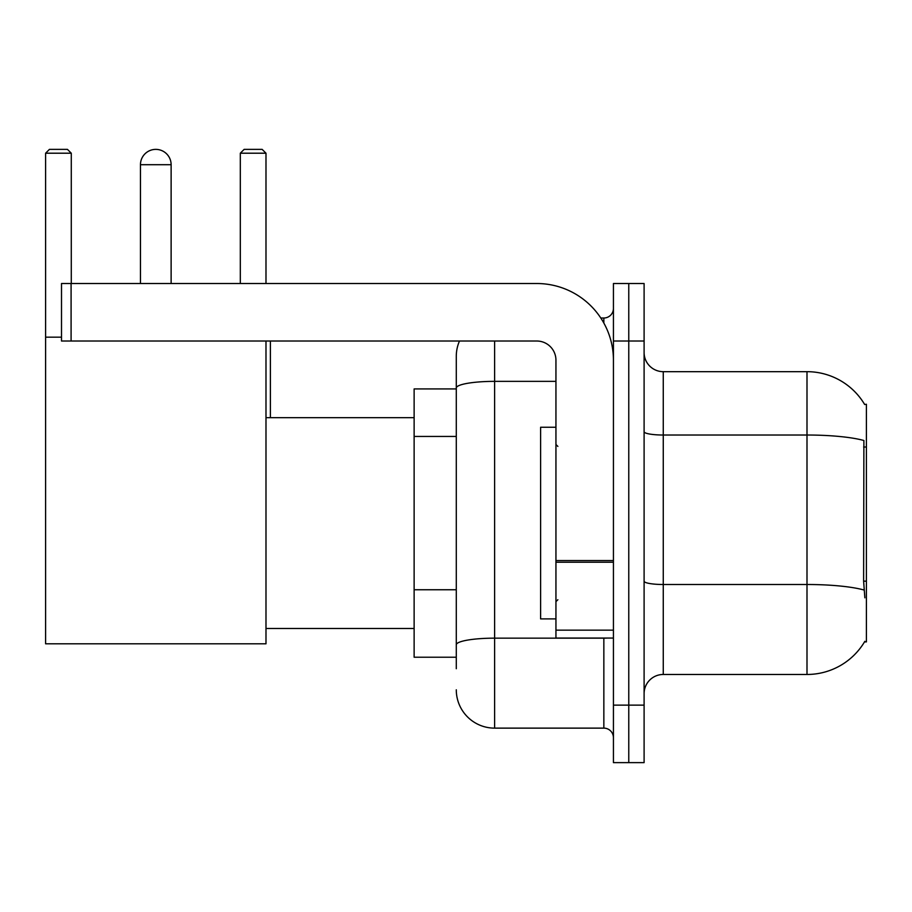 <?xml version="1.0" encoding="UTF-8"?>
<svg xmlns="http://www.w3.org/2000/svg" width="912" height="912" viewBox="0 0 912 912"><rect width="100%" height="100%" fill="white"/><g stroke="black" fill="none" stroke-linecap="round" stroke-linejoin="round"><path stroke-width="1.37" d="M663.263 674.47L806.995 674.47A67.078 67.078 0 0 0 864.85 641.318L864.519 641.888L866.4 641.888L866.4 404.255L864.656 404.495A67.078 67.078 0 0 0 806.995 371.674A67.078 67.078 0 0 1 864.519 404.255A67.078 67.078 0 0 0 806.995 371.674L663.263 371.674A19.163 19.163 0 0 1 644.1 352.511A19.163 19.163 0 0 0 663.263 371.674L663.263 674.47A19.163 19.163 0 0 0 644.1 693.633M456.285 668.724L456.285 388.022L456.285 388.922L414.128 388.922L414.128 657.221L456.285 657.221M628.767 705.136L628.767 762.626L644.1 762.626L644.1 705.136L628.767 705.136L628.767 762.626L613.434 762.626L613.434 705.136L628.767 705.136L628.767 341.02L628.767 705.136M613.434 705.136L613.434 283.518L628.767 283.518L628.767 341.02L628.767 283.518L644.1 283.518L644.1 705.136M864.85 597.816L863.618 581.161L863.892 440.507A67.078 11.651 180 0 0 806.995 435.024L806.995 371.674A67.078 67.078 0 0 1 864.656 404.495M494.612 341.02L494.612 728.129L603.847 728.129L603.847 638.058M600.803 318.014L603.847 318.014A9.587 9.587 0 0 0 613.434 308.438M456.285 424.935L456.285 356.341A38.327 38.327 0 0 1 459.488 341.02M456.285 651.476L456.285 601.247M555.944 381.364L494.612 381.364A38.327 6.658 180 0 0 456.285 388.022L456.285 356.341M613.434 737.717A9.587 9.587 0 0 0 603.847 728.129M494.612 728.129A38.327 38.327 0 0 1 456.285 689.803M555.944 427.249L540.611 427.249L540.611 618.895L555.944 618.895M140.459 164.707A15.333 15.333 0 0 1 155.792 149.374A15.333 15.333 0 0 1 171.125 164.707L140.459 164.707L140.459 283.518M171.125 283.518L171.125 164.707M265.985 341.02L265.985 643.804L45.6 643.804L45.6 153.205L49.43 149.374L67.442 149.374L71.284 153.205L45.6 153.205M71.284 283.518L71.284 153.205M45.6 337.178L61.503 337.178M265.985 153.205L240.312 153.205L244.142 149.374L262.154 149.374L265.985 153.205L265.985 283.518M240.312 153.205L240.312 283.518M270.397 417.673L270.397 341.02M613.434 638.058L555.944 638.058L555.944 560.561L613.434 560.561M613.434 360.183A76.654 76.654 0 0 0 536.78 283.518L71.09 283.518L71.09 341.02L536.78 341.02A19.163 19.163 0 0 1 555.944 360.183L555.944 560.561M71.09 341.02L61.503 341.02L61.503 283.518L71.09 283.518M866.4 447.017L863.618 447.017M866.4 581.161L863.618 581.161M456.285 436.438L414.128 436.438M456.285 589.745L414.128 589.745M806.995 674.47L806.995 435.024L663.263 435.024A19.163 3.329 0 0 1 644.1 431.695M864.097 590.041A67.078 11.651 180 0 0 806.995 584.501L663.263 584.501A19.163 3.329 -0 0 1 644.1 581.172M644.1 341.02L613.434 341.02M607.175 638.058A9.587 1.664 0 0 1 603.847 638.161L494.612 638.161A38.327 6.658 180 0 0 456.285 644.818M603.847 323.065L603.847 318.014M613.434 562.225L555.944 562.225M555.944 630.146L613.434 630.146M557.859 446.413L555.944 444.497M557.859 599.731L555.944 601.646M265.985 628.482L414.128 628.482M265.985 417.673L414.128 417.673"/></g></svg>

